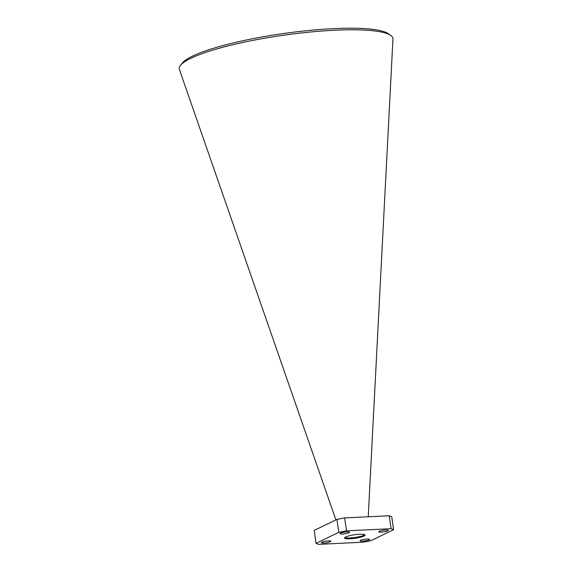 <?xml version="1.0" encoding="UTF-8"?>
<svg xmlns="http://www.w3.org/2000/svg" width="573" height="573" viewBox="0 0 573 573"><rect width="100%" height="100%" fill="white"/><g stroke="black" fill="none" stroke-linecap="round" stroke-linejoin="round"><path stroke-width="0.86" d="M180.452 65.429L182.2 63.166A105.826 18.272 -8.1 0 1 333.443 28.65A105.826 18.272 -8.1 0 1 388.494 33.807L390.807 35.49A107.91 18.63 171.9 0 0 334.675 30.233A107.91 18.63 171.9 0 0 180.452 65.429A107.91 18.63 171.9 0 0 179.406 69.505L335.914 519.912M368.238 516.774L392.949 39.114A107.91 18.63 171.9 0 0 390.807 35.49M385.665 530.039A4.806 0.831 171.9 0 0 378.746 531.758A4.806 0.831 171.9 0 0 381.339 532.131A4.806 0.831 171.9 0 0 388.265 530.405A4.806 0.831 171.9 0 0 385.665 530.039M328.272 540.912A4.806 0.831 171.9 0 0 321.346 542.631A4.806 0.831 171.9 0 0 323.946 543.003A4.806 0.831 171.9 0 0 330.865 541.277A4.806 0.831 171.9 0 0 328.272 540.912M367.014 539.05A4.806 0.831 171.9 0 0 360.088 540.769A4.806 0.831 171.9 0 0 362.68 541.134A4.806 0.831 171.9 0 0 369.606 539.415A4.806 0.831 171.9 0 0 367.014 539.05M346.93 531.902A4.806 0.831 171.9 0 0 340.004 533.628A4.806 0.831 171.9 0 0 342.597 533.993A4.806 0.831 171.9 0 0 349.523 532.274A4.806 0.831 171.9 0 0 346.93 531.902M359.472 534.265A10.357 1.791 171.9 0 0 344.552 537.983A10.357 1.791 171.9 0 0 350.139 538.77A10.357 1.791 171.9 0 0 365.058 535.06A10.357 1.791 171.9 0 0 359.472 534.265M344.76 537.538A10.357 1.791 171.9 0 0 350.024 537.968A10.357 1.791 171.9 0 0 364.729 534.695M338.772 532.346L316.017 543.333L318.516 544.35L363.103 542.201L370.831 540.697L393.594 529.71L391.094 528.693L346.5 530.834L338.772 532.346L336.931 519.417L314.176 530.405L316.017 543.333M336.931 519.417L344.66 517.906L346.5 530.834M391.094 528.693L389.253 515.764L344.66 517.906M389.253 515.764L391.753 516.774L393.594 529.71"/></g></svg>
